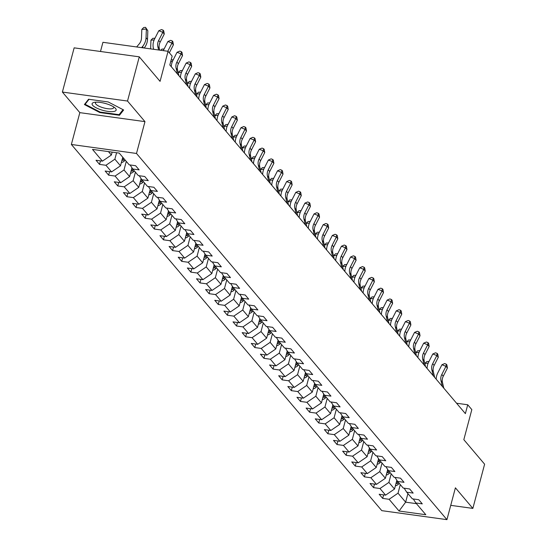 <?xml version="1.0" encoding="UTF-8"?>
<svg xmlns="http://www.w3.org/2000/svg" width="547" height="547" viewBox="0 0 547 547"><rect width="100%" height="100%" fill="white"/><g stroke="black" fill="none" stroke-linecap="round" stroke-linejoin="round"><path stroke-width="0.82" d="M71.363 144.47L381.799 510.659L446.933 519.65L136.497 153.461L71.363 144.47L79.828 112.641L144.969 121.632L127.519 101.045L62.385 92.06L79.828 112.641M62.385 92.06L74.146 47.849L139.28 56.84L160.066 81.359L168.066 51.295L102.932 42.304L100.491 51.486M450.742 505.353L472.854 508.402L484.615 464.191L463.829 439.672L471.829 409.614L467.733 404.773L456.581 403.235M127.519 101.045L139.28 56.84M413.286 498.967L415.864 502.98L422.284 503.869L418.776 499.726L412.349 498.837L406.729 492.204L413.156 493.093L409.641 488.95L403.214 488.061L397.594 481.435L404.021 482.317L400.507 478.174L394.079 477.292L388.459 470.659L394.886 471.548L391.372 467.398L384.944 466.516L379.324 459.883L385.751 460.772L382.237 456.629L375.81 455.74L370.189 449.108L376.616 449.996L373.102 445.853L366.681 444.964L361.061 438.338L367.481 439.22L363.967 435.077L357.547 434.188L351.926 427.563L358.347 428.445L354.839 424.301L348.412 423.419L342.791 416.787L349.218 417.676L345.704 413.532L339.277 412.643L333.656 406.011L340.084 406.9L336.569 402.756L330.142 401.867L324.521 395.235L330.949 396.124L327.434 391.98L321.007 391.091L315.387 384.466L321.814 385.348L318.299 381.204L311.872 380.322L306.252 373.69L312.679 374.579L309.164 370.435L302.737 369.546L297.117 362.914L303.544 363.803L300.029 359.659L293.609 358.77L287.989 352.138L294.409 353.027L290.895 348.883L284.474 347.995L278.854 341.369L285.274 342.251L281.767 338.108L275.339 337.225L269.719 330.593L276.146 331.475L272.632 327.332L266.204 326.45L260.584 319.817L267.011 320.706L263.497 316.563L257.069 315.674L251.449 309.041L257.876 309.93L254.362 305.787L247.935 304.898L242.314 298.265L248.741 299.154L245.227 295.011L238.8 294.122L233.179 287.496L239.607 288.378L236.092 284.235L229.665 283.353L224.044 276.72L230.472 277.609L226.957 273.466L220.537 272.577L214.916 265.945L221.337 266.833L217.822 262.69L211.402 261.801L205.781 255.169L212.202 256.058L208.694 251.914L202.267 251.025L196.647 244.4L203.074 245.282L199.559 241.138L193.132 240.256L187.512 233.624L193.939 234.513L190.424 230.362L183.997 229.48L178.377 222.848L184.804 223.737L181.289 219.593L174.862 218.704L169.242 212.072L175.669 212.961L172.155 208.817L165.727 207.928L160.107 201.303L166.534 202.185L163.02 198.041L156.592 197.152L150.972 190.527L157.399 191.409L153.885 187.265L147.464 186.383L141.844 179.751L148.264 180.64L144.75 176.496L138.329 175.608L132.709 168.975L139.129 169.864L135.622 165.72L129.195 164.832L119.239 153.092L92.484 149.399L102.433 161.139L96.012 160.25L99.527 164.394L100.463 160.866M415.864 502.98L425.819 514.72L399.057 511.028L389.102 499.288L382.681 498.399L383.618 494.871M99.527 164.394L105.947 165.283L111.567 171.915L105.147 171.026L108.655 175.17L115.082 176.059L120.702 182.691L114.275 181.802L117.79 185.946L124.217 186.835L129.837 193.46L123.41 192.578L126.925 196.722L133.352 197.604L138.972 204.236L132.545 203.347L136.059 207.498L142.487 208.38L148.107 215.012L141.68 214.123L145.194 218.267L151.622 219.156L157.242 225.788L150.815 224.899L154.329 229.043L160.756 229.931L166.377 236.557L159.95 235.675L163.464 239.818L169.885 240.707L175.505 247.333L169.085 246.451L172.599 250.594L179.019 251.476L184.64 258.109L178.219 257.22L181.727 261.363L188.154 262.252L193.775 268.885L187.347 267.996L190.862 272.139L197.289 273.028L202.91 279.661L196.482 278.772L199.997 282.915L206.424 283.804L212.045 290.43L205.617 289.548L209.132 293.691L215.559 294.573L221.179 301.206L214.752 300.317L218.267 304.46L224.694 305.349L230.314 311.981L223.887 311.093L227.402 315.236L233.829 316.125L239.449 322.757L233.022 321.868L236.536 326.012L242.957 326.901L248.577 333.526L242.157 332.644L245.671 336.788L252.092 337.677L257.712 344.302L251.292 343.42L254.799 347.564L261.227 348.446L266.847 355.078L260.42 354.189L263.934 358.333L270.362 359.222L275.982 365.854L269.555 364.965L273.069 369.109L279.496 369.998L285.117 376.63L278.69 375.741L282.204 379.885L288.631 380.774L294.252 387.399L287.825 386.517L291.339 390.661L297.766 391.543L303.387 398.175L296.959 397.286L300.474 401.43L306.901 402.318L312.522 408.951L306.094 408.062L309.609 412.206L316.029 413.094L321.65 419.727L315.229 418.838L318.744 422.981L325.164 423.87L330.785 430.496L324.364 429.614L327.872 433.757L334.299 434.639L339.919 441.272L333.492 440.383L337.007 444.533L343.434 445.415L349.054 452.048L342.627 451.159L346.142 455.302L352.569 456.191L358.189 462.824L351.762 461.935L355.276 466.078L361.704 466.967L367.324 473.599L360.897 472.711L364.411 476.854L370.839 477.743L376.459 484.368L370.032 483.486L373.546 487.63L379.974 488.512L385.594 495.144L379.167 494.256L382.681 498.399M168.066 51.295L172.161 56.129L169.809 64.97L465.381 413.621L467.733 404.773M396.848 480.273L394.517 489.045L388.896 482.413L391.173 473.859M404.151 488.191L406.729 492.204M385.594 495.144L394.517 489.045M379.974 488.512L388.896 482.413M387.714 469.497L385.382 478.269L379.762 471.637L382.038 463.083M395.016 477.422L397.594 481.435M376.459 484.368L385.382 478.269M370.839 477.743L379.762 471.637M378.579 458.721L376.247 467.494L370.627 460.861L372.904 452.307M385.888 466.646L388.459 470.659M367.324 473.599L376.247 467.494M361.704 466.967L370.627 460.861M369.444 447.945L367.112 456.718L361.492 450.092L363.769 441.532M376.753 455.87L379.324 459.883M358.189 462.824L367.112 456.718M352.569 456.191L361.492 450.092M360.316 437.176L357.977 445.949L352.357 439.316L354.634 430.756M367.618 445.094L370.189 449.108M349.054 452.048L357.977 445.949M343.434 445.415L352.357 439.316M351.181 426.4L348.842 435.173L343.222 428.54L345.499 419.987M358.483 434.318L361.061 438.338M339.919 441.272L348.842 435.173M334.299 434.639L343.222 428.54M342.046 415.624L339.708 424.397L334.087 417.764L336.364 409.211M349.348 423.549L351.926 427.563M330.785 430.496L339.708 424.397M325.164 423.87L334.087 417.764M332.911 404.848L330.579 413.621L324.952 406.995L327.229 398.435M340.213 412.773L342.791 416.787M321.65 419.727L330.579 413.621M316.029 413.094L324.952 406.995M323.776 394.079L321.445 402.845L315.824 396.219L318.101 387.659M331.079 401.997L333.656 406.011M312.522 408.951L321.445 402.845M306.901 402.318L315.824 396.219M314.641 383.303L312.31 392.076L306.689 385.444L308.966 376.89M321.951 391.221L324.521 395.235M303.387 398.175L312.31 392.076M297.766 391.543L306.689 385.444M305.506 372.528L303.175 381.3L297.554 374.668L299.831 366.114M312.816 380.452L315.387 384.466M294.252 387.399L303.175 381.3M288.631 380.774L297.554 374.668M296.371 361.752L294.04 370.524L288.419 363.892L290.696 355.338M303.681 369.676L306.252 373.69M285.117 376.63L294.04 370.524M279.496 369.998L288.419 363.892M287.243 350.976L284.905 359.748L279.285 353.123L281.561 344.562M294.546 358.9L297.117 362.914M275.982 365.854L284.905 359.748M270.362 359.222L279.285 353.123M278.108 340.207L275.77 348.979L270.15 342.347L272.427 333.786M285.411 348.124L287.989 352.138M266.847 355.078L275.77 348.979M261.227 348.446L270.15 342.347M268.974 329.431L266.635 338.203L261.015 331.571L263.292 323.017M276.276 337.349L278.854 341.369M257.712 344.302L266.635 338.203M252.092 337.677L261.015 331.571M259.839 318.655L257.507 327.427L251.88 320.795L254.157 312.241M267.141 326.58L269.719 330.593M248.577 333.526L257.507 327.427M242.957 326.901L251.88 320.795M250.704 307.879L248.372 316.651L242.752 310.026L245.029 301.465M258.006 315.804L260.584 319.817M239.449 322.757L248.372 316.651M233.829 316.125L242.752 310.026M241.569 297.11L239.237 305.876L233.617 299.25L235.894 290.689M248.878 305.028L251.449 309.041M230.314 311.981L239.237 305.876M224.694 305.349L233.617 299.25M232.434 286.334L230.102 295.106L224.482 288.474L226.759 279.92M239.743 294.252L242.314 298.265M221.179 301.206L230.102 295.106M215.559 294.573L224.482 288.474M223.299 275.558L220.967 284.331L215.347 277.698L217.624 269.145M230.608 283.483L233.179 287.496M212.045 290.43L220.967 284.331M206.424 283.804L215.347 277.698M214.171 264.782L211.833 273.555L206.212 266.922L208.489 258.369M221.473 272.707L224.044 276.72M202.91 279.661L211.833 273.555M197.289 273.028L206.212 266.922M205.036 254.006L202.698 262.779L197.077 256.153L199.354 247.593M212.339 261.931L214.916 265.945M193.775 268.885L202.698 262.779M188.154 262.252L197.077 256.153M195.901 243.237L193.563 252.01L187.942 245.377L190.219 236.817M203.204 251.155L205.781 255.169M184.64 258.109L193.563 252.01M179.019 251.476L187.942 245.377M186.766 232.461L184.435 241.234L178.807 234.601L181.084 226.048M194.069 240.379L196.647 244.4M175.505 247.333L184.435 241.234M169.885 240.707L178.807 234.601M177.631 221.685L175.3 230.458L169.679 223.826L171.956 215.272M184.934 229.61L187.512 233.624M166.377 236.557L175.3 230.458M160.756 229.931L169.679 223.826M168.497 210.91L166.165 219.682L160.544 213.056L162.821 204.496M175.806 218.834L178.377 222.848M157.242 225.788L166.165 219.682M151.622 219.156L160.544 213.056M159.362 200.14L157.03 208.913L151.41 202.281L153.686 193.72M166.671 208.058L169.242 212.072M148.107 215.012L157.03 208.913M142.487 208.38L151.41 202.281M150.227 189.365L147.895 198.137L142.275 191.505L144.552 182.951M157.536 197.282L160.107 201.303M138.972 204.236L147.895 198.137M133.352 197.604L142.275 191.505M141.099 178.589L138.76 187.361L133.14 180.729L135.417 172.175M148.401 186.513L150.972 190.527M129.837 193.46L138.76 187.361M124.217 186.835L133.14 180.729M131.964 167.813L129.625 176.585L124.005 169.96L126.282 161.399M139.266 175.737L141.844 179.751M120.702 182.691L129.625 176.585M115.082 176.059L124.005 169.96M122.767 157.256L120.49 165.809L114.87 159.184L116.593 152.722M130.131 164.962L132.709 168.975M111.567 171.915L120.49 165.809M105.947 165.283L114.87 159.184M112.135 152.114L111.362 155.04L108.45 151.601M102.433 161.139L111.362 155.04M144.969 121.632L136.497 153.461M472.854 508.402L455.405 487.821L446.933 519.65M407.918 493.606L405.642 502.167L416.431 503.657M400.301 484.628L398.025 493.189L405.642 502.167L399.057 511.028M389.102 499.288L398.025 493.189M108.655 175.17L109.598 171.642M117.79 185.946L118.733 182.418M126.925 196.722L127.868 193.194M136.059 207.498L136.996 203.963M145.194 218.267L146.131 214.739M154.329 229.043L155.266 225.514M163.464 239.818L164.401 236.29M172.599 250.594L173.536 247.059M181.727 261.363L182.671 257.835M190.862 272.139L191.806 268.611M199.997 282.915L200.94 279.387M209.132 293.691L210.069 290.163M218.267 304.46L219.203 300.932M227.402 315.236L228.338 311.708M236.536 326.012L237.473 322.484M245.671 336.788L246.608 333.26M254.799 347.564L255.743 344.029M263.934 358.333L264.878 354.805M273.069 369.109L274.013 365.581M282.204 379.885L283.141 376.357M291.339 390.661L292.276 387.126M300.474 401.43L301.411 397.901M309.609 412.206L310.546 408.677M318.744 422.981L319.68 419.453M327.872 433.757L328.815 430.229M337.007 444.533L337.95 440.998M346.142 455.302L347.085 451.774M355.276 466.078L356.213 462.55M364.411 476.854L365.348 473.326M373.546 487.63L374.483 484.095M84.409 104.552L99.869 112.573L119.485 115.28L123.643 109.968L108.183 101.947L88.566 99.239L84.409 104.552M119.923 113.619L119.485 115.28M100.019 112.012L99.869 112.573M158.623 49.989L157.823 46.652A9.572 8.431 139.7 0 1 158.657 40.478L162.808 32.314L158.78 30.741L154.623 38.905A14.352 12.649 -40.3 0 0 153.379 48.163L153.652 49.305M159.71 50.139L159.286 48.382A9.572 8.431 139.7 0 1 160.121 42.201L164.271 34.037L162.808 32.314L163.143 30.188L163.731 30.878L164.271 34.037M158.78 30.741L161.536 29.559L163.143 30.188M136.641 46.96L139.095 44.068A9.572 8.431 -40.3 0 0 141.488 38.105L141.823 29.415L143.717 27.507L145.536 27.35L147.84 30.755L147.505 39.446A14.352 12.649 139.7 0 1 144.223 48.006M147.84 30.755L146.377 29.025L146.042 37.716A14.352 12.649 139.7 0 1 142.446 46.659L141.605 47.644M145.536 27.35L146.377 29.025L141.823 29.415M101.694 110.002A12.437 3.644 -165.1 0 0 113.749 111.499A12.437 3.644 -165.1 0 0 114.808 107.745A12.437 3.644 -165.1 0 0 106.542 103.807A12.437 3.644 -165.1 0 0 94.433 102.323A12.437 3.644 -165.1 0 0 101.694 110.002M96.128 102.159A9.422 2.762 -165.1 0 0 95.445 102.87A9.422 2.762 -165.1 0 0 102.713 107.636A9.422 2.762 -165.1 0 0 113.653 107.718A9.422 2.762 -165.1 0 0 113.414 106.754M123.034 109.646L119.096 114.672L100.094 112.053L85.113 104.279L89.011 99.301M85.366 103.328L85.113 104.279M167.792 51.254L167.792 51.254A9.572 8.431 139.7 0 1 167.792 51.254L171.943 43.09L167.915 41.51L163.758 49.674A14.352 12.649 -40.3 0 0 163.314 50.639M169.344 52.799L173.406 44.813L171.943 43.09L172.278 40.963L172.866 41.654L173.406 44.813M167.915 41.51L170.664 40.334L172.278 40.963M177.481 74.016L176.093 68.204A9.572 8.431 139.7 0 1 176.92 62.023L181.078 53.859L177.05 52.286L172.893 60.45A14.352 12.649 -40.3 0 0 171.314 66.748M178.944 75.746L177.556 69.927A9.572 8.431 139.7 0 1 178.384 63.753L182.541 55.589L181.078 53.859L181.413 51.739L182.001 52.43L182.541 55.589M177.05 52.286L179.799 51.103L181.413 51.739M121.352 162.589A5.073 4.472 -40.3 0 0 124.285 161.044L125.208 160.134M121.851 160.709A5.073 4.472 -40.3 0 0 123.178 159.731L124.094 158.821M123.396 157.994L122.473 158.904A5.073 4.472 139.7 0 1 122.282 159.081M150.623 48.888A9.572 8.431 -40.3 0 0 150.623 48.881L150.958 40.191L152.845 38.283L154.89 38.386M154.158 39.917L150.958 40.191M154.842 38.475L154.671 38.126M130.487 173.358A5.073 4.472 -40.3 0 0 133.42 171.82L134.343 170.903M130.986 171.484A5.073 4.472 -40.3 0 0 132.312 170.507L133.229 169.597M132.552 168.743L131.608 169.679A5.073 4.472 139.7 0 1 131.417 169.857M160.763 50.29L161.98 49.052L164.025 49.162M163.977 49.251L163.806 48.902M186.616 84.792L185.228 78.973A9.572 8.431 139.7 0 1 186.055 72.799L190.212 64.635L186.185 63.062L182.028 71.226A14.352 12.649 -40.3 0 0 180.448 77.524M188.079 86.515L186.691 80.703A9.572 8.431 139.7 0 1 187.518 74.529L191.676 66.365L190.212 64.635L190.547 62.508L191.135 63.199L191.676 66.365M186.185 63.062L188.934 61.879L190.547 62.508M195.744 95.568L194.363 89.749A9.572 8.431 139.7 0 1 195.19 83.575L199.347 75.411L195.313 73.838L191.163 82.002A14.352 12.649 -40.3 0 0 189.583 88.293M197.214 97.291L195.826 91.479A9.572 8.431 139.7 0 1 196.653 85.305L200.811 77.134L199.347 75.411L199.682 73.284L200.264 73.975L200.811 77.134M195.313 73.838L198.069 72.655L199.682 73.284M204.879 106.337L203.498 100.525A9.572 8.431 139.7 0 1 204.325 94.351L208.482 86.187L204.448 84.607L200.298 92.771A14.352 12.649 -40.3 0 0 198.718 99.069M206.342 108.067L204.961 102.255A9.572 8.431 139.7 0 1 205.788 96.074L209.945 87.91L208.482 86.187L208.817 84.06L209.398 84.751L209.945 87.91M204.448 84.607L207.204 83.431L208.817 84.06M139.622 184.134A5.073 4.472 -40.3 0 0 142.555 182.595L143.478 181.679M140.121 182.26A5.073 4.472 -40.3 0 0 141.447 181.283L142.364 180.366M141.687 179.512L140.743 180.448A5.073 4.472 139.7 0 1 140.552 180.633M171.184 59.821L173.16 59.931M172.421 61.462L170.705 61.613M173.112 60.02L172.941 59.671M148.757 194.91A5.073 4.472 -40.3 0 0 151.69 193.364L152.613 192.455M149.256 193.036A5.073 4.472 -40.3 0 0 150.575 192.052L151.498 191.142M150.822 190.288L149.878 191.224A5.073 4.472 139.7 0 1 149.687 191.402M178.336 73.182L178.356 72.512L180.25 70.604L182.295 70.707M181.556 72.238L178.356 72.512M182.247 70.795L182.069 70.447M157.885 205.686A5.073 4.472 -40.3 0 0 160.825 204.14L161.748 203.231M158.384 203.805A5.073 4.472 -40.3 0 0 159.71 202.828L160.633 201.918M159.956 201.064L159.006 202A5.073 4.472 139.7 0 1 158.821 202.178M187.464 83.958L187.491 83.288L189.385 81.38L191.423 81.482M190.691 83.014L187.491 83.288M191.382 81.571L191.204 81.223M214.014 117.113L212.633 111.301A9.572 8.431 139.7 0 1 213.46 105.127L217.617 96.963L213.583 95.383L209.433 103.547A14.352 12.649 -40.3 0 0 207.853 109.844M215.477 118.843L214.096 113.024A9.572 8.431 139.7 0 1 214.923 106.85L219.08 98.686L217.617 96.963L217.952 94.836L218.533 95.527L219.08 98.686M213.583 95.383L216.338 94.207L217.952 94.836M167.02 216.455A5.073 4.472 -40.3 0 0 169.96 214.916L170.876 214.007M167.519 214.581A5.073 4.472 -40.3 0 0 168.845 213.603L169.768 212.694M169.091 211.839L168.141 212.776A5.073 4.472 139.7 0 1 167.956 212.954M196.599 94.734L196.626 94.063L198.52 92.149L200.558 92.258M199.826 93.79L196.626 94.063M200.517 92.347L200.339 91.999M223.149 127.889L221.761 122.077A9.572 8.431 139.7 0 1 222.595 115.896L226.745 107.732L222.718 106.159L218.561 114.323A14.352 12.649 -40.3 0 0 216.988 120.62M224.612 129.612L223.231 123.8A9.572 8.431 139.7 0 1 224.058 117.626L228.208 109.462L226.745 107.732L227.08 105.605L227.668 106.296L228.208 109.462M222.718 106.159L225.473 104.976L227.08 105.605M176.155 227.231A5.073 4.472 -40.3 0 0 179.095 225.692L180.011 224.776M176.654 225.357A5.073 4.472 -40.3 0 0 177.98 224.379L178.903 223.463M178.226 222.608L177.276 223.552A5.073 4.472 139.7 0 1 177.091 223.73M205.734 105.503L205.761 104.839L207.655 102.925L209.692 103.027M208.961 104.566L205.761 104.839M209.651 103.116L209.474 102.768M232.284 138.665L230.896 132.846A9.572 8.431 139.7 0 1 231.73 126.672L235.88 118.508L231.853 116.935L227.696 125.099A14.352 12.649 -40.3 0 0 226.123 131.396M233.747 140.388L232.359 134.576A9.572 8.431 139.7 0 1 233.193 128.401L237.343 120.237L235.88 118.508L236.215 116.381L236.803 117.072L237.343 120.237M231.853 116.935L234.608 115.752L236.215 116.381M185.289 238.007A5.073 4.472 -40.3 0 0 188.23 236.461L189.146 235.552M185.789 236.133A5.073 4.472 -40.3 0 0 187.115 235.155L188.038 234.239M187.361 233.384L186.411 234.321A5.073 4.472 139.7 0 1 186.226 234.499M214.868 116.279L214.896 115.608L216.79 113.701L218.827 113.803M218.096 115.335L214.896 115.608M218.779 113.892L218.609 113.544M241.418 149.434L240.03 143.622A9.572 8.431 139.7 0 1 240.865 137.447L245.015 129.283L240.988 127.711L236.83 135.875A14.352 12.649 -40.3 0 0 235.258 142.165M242.882 151.163L241.494 145.352A9.572 8.431 139.7 0 1 242.328 139.17L246.478 131.006L245.015 129.283L245.35 127.157L245.938 127.848L246.478 131.006M240.988 127.711L243.736 126.528L245.35 127.157M194.424 248.782A5.073 4.472 -40.3 0 0 197.358 247.237L198.281 246.328M194.923 246.902A5.073 4.472 -40.3 0 0 196.25 245.924L197.166 245.015M196.496 244.16L195.546 245.097A5.073 4.472 139.7 0 1 195.354 245.275M224.003 127.054L224.031 126.384L225.918 124.477L227.962 124.579M227.231 126.111L224.031 126.384M227.914 124.668L227.743 124.319M250.553 160.209L249.165 154.398A9.572 8.431 139.7 0 1 249.993 148.223L254.15 140.059L250.123 138.48L245.965 146.644A14.352 12.649 -40.3 0 0 244.386 152.941M252.017 161.939L250.629 156.121A9.572 8.431 139.7 0 1 251.456 149.946L255.613 141.782L254.15 140.059L254.485 137.933L255.073 138.623L255.613 141.782M250.123 138.48L252.871 137.304L254.485 137.933M203.559 259.558A5.073 4.472 -40.3 0 0 206.492 258.013L207.416 257.104M204.058 257.678A5.073 4.472 -40.3 0 0 205.385 256.7L206.301 255.791M205.624 254.936L204.681 255.873A5.073 4.472 139.7 0 1 204.489 256.051M233.138 137.83L233.166 137.16L235.053 135.253L237.097 135.355M236.359 136.887L233.166 137.16M237.049 135.444L236.878 135.095M259.688 170.985L258.3 165.173A9.572 8.431 139.7 0 1 259.128 158.992L263.285 150.828L259.257 149.256L255.1 157.42A14.352 12.649 -40.3 0 0 253.521 163.717M261.151 172.715L259.763 166.897A9.572 8.431 139.7 0 1 260.591 160.722L264.748 152.558L263.285 150.828L263.62 148.709L264.208 149.399L264.748 152.558M259.257 149.256L262.006 148.073L263.62 148.709M212.694 270.327A5.073 4.472 -40.3 0 0 215.627 268.789L216.55 267.873M213.193 268.454A5.073 4.472 -40.3 0 0 214.513 267.476L215.436 266.567M214.759 265.705L213.815 266.649A5.073 4.472 139.7 0 1 213.624 266.827M242.273 148.599L242.294 147.936L244.188 146.022L246.232 146.124M245.494 147.663L242.294 147.936M246.184 146.22L246.013 145.871M268.816 181.761L267.435 175.943A9.572 8.431 139.7 0 1 268.262 169.768L272.42 161.604L268.386 160.032L264.235 168.196A14.352 12.649 -40.3 0 0 262.656 174.493M270.286 183.484L268.898 177.672A9.572 8.431 139.7 0 1 269.726 171.498L273.883 163.334L272.42 161.604L272.755 159.478L273.336 160.168L273.883 163.334M268.386 160.032L271.141 158.849L272.755 159.478M221.829 281.103A5.073 4.472 -40.3 0 0 224.762 279.565L225.685 278.649M222.328 279.23A5.073 4.472 -40.3 0 0 223.648 278.252L224.571 277.336M223.894 276.481L222.95 277.418A5.073 4.472 139.7 0 1 222.759 277.602M251.408 159.375L251.429 158.712L253.323 156.798L255.367 156.9M254.628 158.432L251.429 158.712M255.319 156.989L255.141 156.64M277.951 192.537L276.57 186.718A9.572 8.431 139.7 0 1 277.397 180.544L281.555 172.38L277.52 170.808L273.37 178.972A14.352 12.649 -40.3 0 0 271.791 185.262M279.414 194.26L278.033 188.448A9.572 8.431 139.7 0 1 278.861 182.267L283.018 174.103L281.555 172.38L281.89 170.254L282.471 170.944L283.018 174.103M277.52 170.808L280.276 169.625L281.89 170.254M230.957 291.879A5.073 4.472 -40.3 0 0 233.897 290.334L234.82 289.425M231.456 290.006A5.073 4.472 -40.3 0 0 232.783 289.021L233.706 288.112M233.029 287.257L232.078 288.194A5.073 4.472 139.7 0 1 231.894 288.372M260.536 170.151L260.563 169.481L262.457 167.573L264.495 167.676M263.763 169.208L260.563 169.481M264.454 167.765L264.276 167.416M287.086 203.306L285.705 197.494A9.572 8.431 139.7 0 1 286.532 191.32L290.689 183.156L286.655 181.577L282.505 189.741A14.352 12.649 -40.3 0 0 280.926 196.038M288.549 205.036L287.168 199.217A9.572 8.431 139.7 0 1 287.995 193.043L292.153 184.879L290.689 183.156L291.025 181.03L291.606 181.72L292.153 184.879M286.655 181.577L289.411 180.401L291.025 181.03M240.092 302.655A5.073 4.472 -40.3 0 0 243.032 301.11L243.948 300.2M240.591 300.775A5.073 4.472 -40.3 0 0 241.918 299.797L242.841 298.888M242.164 298.033L241.213 298.97A5.073 4.472 139.7 0 1 241.029 299.147M269.671 180.927L269.698 180.257L271.592 178.349L273.63 178.452M272.898 179.984L269.698 180.257M273.589 178.541L273.411 178.192M296.221 214.082L294.833 208.27A9.572 8.431 139.7 0 1 295.667 202.096L299.818 193.925L295.79 192.353L291.633 200.517A14.352 12.649 -40.3 0 0 290.06 206.814M297.684 215.812L296.303 209.993A9.572 8.431 139.7 0 1 297.13 203.819L301.281 195.655L299.818 193.925L300.153 191.806L300.741 192.496L301.281 195.655M295.79 192.353L298.546 191.177L300.153 191.806M249.227 313.424A5.073 4.472 -40.3 0 0 252.167 311.886L253.083 310.976M249.726 311.551A5.073 4.472 -40.3 0 0 251.052 310.573L251.976 309.664M251.299 308.809L250.348 309.746A5.073 4.472 139.7 0 1 250.164 309.923M278.806 191.703L278.833 191.033L280.727 189.118L282.765 189.228M282.033 190.759L278.833 191.033M282.724 189.317L282.546 188.968M305.356 224.858L303.968 219.046A9.572 8.431 139.7 0 1 304.802 212.865L308.952 204.701L304.925 203.128L300.768 211.292A14.352 12.649 -40.3 0 0 299.195 217.59M306.819 226.581L305.431 220.769A9.572 8.431 139.7 0 1 306.265 214.595L310.416 206.431L308.952 204.701L309.287 202.575L309.875 203.265L310.416 206.431M304.925 203.128L307.681 201.946L309.287 202.575M258.362 324.2A5.073 4.472 -40.3 0 0 261.302 322.662L262.218 321.745M258.861 322.327A5.073 4.472 -40.3 0 0 260.187 321.349L261.11 320.433M260.434 319.578L259.483 320.515A5.073 4.472 139.7 0 1 259.299 320.699M287.941 202.472L287.968 201.809L289.862 199.894L291.9 199.997M291.168 201.535L287.968 201.809M291.852 200.086L291.681 199.737M314.491 235.634L313.103 229.815A9.572 8.431 139.7 0 1 313.937 223.641L318.087 215.477L314.06 213.904L309.903 222.068A14.352 12.649 -40.3 0 0 308.33 228.359M315.954 237.357L314.566 231.545A9.572 8.431 139.7 0 1 315.4 225.371L319.551 217.207L318.087 215.477L318.422 213.351L319.01 214.041L319.551 217.207M314.06 213.904L316.809 212.721L318.422 213.351M267.497 334.976A5.073 4.472 -40.3 0 0 270.43 333.431L271.353 332.521M267.996 333.102A5.073 4.472 -40.3 0 0 269.322 332.118L270.239 331.208M269.568 330.354L268.618 331.291A5.073 4.472 139.7 0 1 268.427 331.468M297.076 213.248L297.103 212.578L298.99 210.67L301.035 210.773M300.303 212.304L297.103 212.578M300.987 210.862L300.816 210.513M323.626 246.403L322.238 240.591A9.572 8.431 139.7 0 1 323.065 234.417L327.222 226.253L323.195 224.68L319.038 232.844A14.352 12.649 -40.3 0 0 317.458 239.135M325.089 248.133L323.701 242.321A9.572 8.431 139.7 0 1 324.528 236.14L328.685 227.976L327.222 226.253L327.557 224.126L328.145 224.817L328.685 227.976M323.195 224.68L325.944 223.497L327.557 224.126M276.632 345.752A5.073 4.472 -40.3 0 0 279.565 344.207L280.488 343.297M277.131 343.872A5.073 4.472 -40.3 0 0 278.457 342.894L279.373 341.984M278.697 341.13L277.753 342.066A5.073 4.472 139.7 0 1 277.561 342.244M306.211 224.024L306.238 223.354L308.125 221.446L310.17 221.549M309.431 223.08L306.238 223.354M310.122 221.638L309.951 221.289M332.761 257.179L331.373 251.367A9.572 8.431 139.7 0 1 332.2 245.193L336.357 237.029L332.33 235.449L328.173 243.613A14.352 12.649 -40.3 0 0 326.593 249.911M334.224 258.909L332.836 253.09A9.572 8.431 139.7 0 1 333.663 246.916L337.82 238.752L336.357 237.029L336.692 234.902L337.28 235.593L337.82 238.752M332.33 235.449L335.079 234.273L336.692 234.902M285.766 356.528A5.073 4.472 -40.3 0 0 288.7 354.982L289.623 354.073M286.266 354.647A5.073 4.472 -40.3 0 0 287.585 353.67L288.508 352.76M287.831 351.906L286.888 352.842A5.073 4.472 139.7 0 1 286.696 353.02M315.345 234.8L315.366 234.13L317.26 232.222L319.304 232.325M318.566 233.856L315.366 234.13M319.257 232.413L319.086 232.065M341.889 267.955L340.507 262.143A9.572 8.431 139.7 0 1 341.335 255.962L345.492 247.798L341.458 246.225L337.308 254.389A14.352 12.649 -40.3 0 0 335.728 260.687M343.359 269.678L341.971 263.866A9.572 8.431 139.7 0 1 342.798 257.692L346.955 249.528L345.492 247.798L345.827 245.671L346.408 246.362L346.955 249.528M341.458 246.225L344.213 245.042L345.827 245.671M294.901 367.297A5.073 4.472 -40.3 0 0 297.835 365.758L298.758 364.842M295.401 365.423A5.073 4.472 -40.3 0 0 296.72 364.446L297.643 363.536M296.966 362.675L296.023 363.618A5.073 4.472 139.7 0 1 295.831 363.796M324.48 245.569L324.501 244.906L326.395 242.991L328.439 243.094M327.701 244.632L324.501 244.906M328.391 243.189L328.214 242.834M351.024 278.731L349.642 272.912A9.572 8.431 139.7 0 1 350.47 266.738L354.627 258.574L350.593 257.001L346.442 265.165A14.352 12.649 -40.3 0 0 344.863 271.462M352.487 280.454L351.106 274.642A9.572 8.431 139.7 0 1 351.933 268.468L356.09 260.304L354.627 258.574L354.962 256.447L355.543 257.138L356.09 260.304M350.593 257.001L353.348 255.818L354.962 256.447M304.029 378.073A5.073 4.472 -40.3 0 0 306.97 376.527L307.893 375.618M304.529 376.199A5.073 4.472 -40.3 0 0 305.855 375.221L306.778 374.305M306.101 373.451L305.151 374.387A5.073 4.472 139.7 0 1 304.966 374.565M333.608 256.345L333.636 255.681L335.53 253.767L337.567 253.87M336.836 255.401L333.636 255.681M337.526 253.958L337.349 253.61M360.158 289.507L358.777 283.688A9.572 8.431 139.7 0 1 359.605 277.514L363.762 269.35L359.728 267.777L355.577 275.941A14.352 12.649 -40.3 0 0 353.998 282.231M361.622 291.23L360.241 285.418A9.572 8.431 139.7 0 1 361.068 279.237L365.225 271.073L363.762 269.35L364.097 267.223L364.678 267.914L365.225 271.073M359.728 267.777L362.483 266.594L364.097 267.223M313.164 388.849A5.073 4.472 -40.3 0 0 316.104 387.303L317.021 386.394M313.663 386.975A5.073 4.472 -40.3 0 0 314.99 385.991L315.913 385.081M315.236 384.226L314.286 385.163A5.073 4.472 139.7 0 1 314.101 385.341M342.743 267.121L342.771 266.451L344.665 264.543L346.702 264.645M345.971 266.177L342.771 266.451M346.661 264.734L346.483 264.386M369.293 300.276L367.905 294.464A9.572 8.431 139.7 0 1 368.74 288.29L372.89 280.126L368.863 278.546L364.705 286.71A14.352 12.649 -40.3 0 0 363.133 293.007M370.757 302.006L369.375 296.187A9.572 8.431 139.7 0 1 370.203 290.013L374.353 281.849L372.89 280.126L373.225 277.999L373.813 278.69L374.353 281.849M368.863 278.546L371.618 277.37L373.225 277.999M322.299 399.625A5.073 4.472 -40.3 0 0 325.239 398.079L326.156 397.17M322.798 397.744A5.073 4.472 -40.3 0 0 324.125 396.766L325.048 395.857M324.371 395.002L323.421 395.939A5.073 4.472 139.7 0 1 323.236 396.117M351.878 277.897L351.906 277.226L353.8 275.319L355.837 275.421M355.106 276.953L351.906 277.226M355.796 275.51L355.618 275.162M378.428 311.052L377.04 305.24A9.572 8.431 139.7 0 1 377.874 299.059L382.025 290.895L377.998 289.322L373.84 297.486A14.352 12.649 -40.3 0 0 372.268 303.783M379.892 312.781L378.503 306.963A9.572 8.431 139.7 0 1 379.338 300.788L383.488 292.624L382.025 290.895L382.36 288.775L382.948 289.466L383.488 292.624M377.998 289.322L380.753 288.139L382.36 288.775M331.434 410.394A5.073 4.472 -40.3 0 0 334.374 408.855L335.29 407.946M331.933 408.52A5.073 4.472 -40.3 0 0 333.26 407.542L334.183 406.633M333.506 405.778L332.555 406.715A5.073 4.472 139.7 0 1 332.364 406.893M361.013 288.672L361.041 288.002L362.934 286.088L364.972 286.197M364.24 287.729L361.041 288.002M364.924 286.286L364.753 285.937M387.563 321.827L386.175 316.009A9.572 8.431 139.7 0 1 387.009 309.834L391.16 301.671L387.132 300.098L382.975 308.262A14.352 12.649 -40.3 0 0 381.396 314.559M389.026 323.55L387.638 317.739A9.572 8.431 139.7 0 1 388.473 311.564L392.623 303.4L391.16 301.671L391.495 299.544L392.083 300.235L392.623 303.4M387.132 300.098L389.881 298.915L391.495 299.544M340.569 421.169A5.073 4.472 -40.3 0 0 343.502 419.631L344.425 418.715M341.068 419.296A5.073 4.472 -40.3 0 0 342.395 418.318L343.311 417.402M342.641 416.547L341.69 417.484A5.073 4.472 139.7 0 1 341.499 417.669M370.148 299.441L370.175 298.778L372.063 296.864L374.107 296.966M373.375 298.505L370.175 298.778M374.059 297.055L373.888 296.706M396.698 332.603L395.31 326.785A9.572 8.431 139.7 0 1 396.137 320.61L400.295 312.446L396.267 310.874L392.11 319.038A14.352 12.649 -40.3 0 0 390.531 325.328M398.161 334.326L396.773 328.515A9.572 8.431 139.7 0 1 397.601 322.34L401.758 314.176L400.295 312.446L400.63 310.32L401.218 311.011L401.758 314.176M396.267 310.874L399.016 309.691L400.63 310.32M349.704 431.945A5.073 4.472 -40.3 0 0 352.637 430.4L353.56 429.491M350.203 430.072A5.073 4.472 -40.3 0 0 351.53 429.087L352.446 428.178M351.769 427.323L350.825 428.26A5.073 4.472 139.7 0 1 350.634 428.438M379.283 310.217L379.303 309.547L381.197 307.64L383.242 307.742M382.503 309.274L379.303 309.547M383.194 307.831L383.023 307.482M405.833 343.372L404.445 337.561A9.572 8.431 139.7 0 1 405.272 331.386L409.429 323.222L405.402 321.643L401.245 329.814A14.352 12.649 -40.3 0 0 399.666 336.104M407.296 345.102L405.908 339.29A9.572 8.431 139.7 0 1 406.736 333.109L410.893 324.945L409.429 323.222L409.765 321.096L410.353 321.786L410.893 324.945M405.402 321.643L408.151 320.467L409.765 321.096M358.839 442.721A5.073 4.472 -40.3 0 0 361.772 441.176L362.695 440.267M359.338 440.841A5.073 4.472 -40.3 0 0 360.658 439.863L361.581 438.954M360.904 438.099L359.96 439.036A5.073 4.472 139.7 0 1 359.769 439.214M388.418 320.993L388.438 320.323L390.332 318.416L392.377 318.518M391.638 320.05L388.438 320.323M392.329 318.607L392.158 318.258M414.961 354.148L413.58 348.336A9.572 8.431 139.7 0 1 414.407 342.162L418.564 333.998L414.53 332.419L410.38 340.583A14.352 12.649 -40.3 0 0 408.8 346.88M416.424 355.878L415.043 350.059A9.572 8.431 139.7 0 1 415.87 343.885L420.028 335.721L418.564 333.998L418.899 331.872L419.481 332.562L420.028 335.721M414.53 332.419L417.286 331.243L418.899 331.872M367.974 453.497A5.073 4.472 -40.3 0 0 370.907 451.952L371.83 451.043M368.473 451.617A5.073 4.472 -40.3 0 0 369.793 450.639L370.716 449.73M370.039 448.875L369.095 449.812A5.073 4.472 139.7 0 1 368.904 449.99M397.553 331.769L397.573 331.099L399.467 329.191L401.512 329.294M400.773 330.826L397.573 331.099M401.464 329.383L401.286 329.034M424.096 364.924L422.715 359.112A9.572 8.431 139.7 0 1 423.542 352.931L427.699 344.767L423.665 343.195L419.515 351.359A14.352 12.649 -40.3 0 0 417.935 357.656M425.559 366.647L424.178 360.835A9.572 8.431 139.7 0 1 425.005 354.661L429.163 346.497L427.699 344.767L428.034 342.641L428.616 343.331L429.163 346.497M423.665 343.195L426.421 342.012L428.034 342.641M377.102 464.266A5.073 4.472 -40.3 0 0 380.042 462.728L380.965 461.812M377.601 462.393A5.073 4.472 -40.3 0 0 378.927 461.415L379.85 460.499M379.174 459.644L378.223 460.588A5.073 4.472 139.7 0 1 378.039 460.765M406.681 342.538L406.708 341.875L408.602 339.96L410.64 340.063M409.908 341.601L406.708 341.875M410.599 340.152L410.421 339.803M433.231 375.7L431.85 369.881A9.572 8.431 139.7 0 1 432.677 363.707L436.834 355.543L432.8 353.971L428.65 362.135A14.352 12.649 -40.3 0 0 427.07 368.432M434.694 377.423L433.313 371.611A9.572 8.431 139.7 0 1 434.14 365.437L438.297 357.273L436.834 355.543L437.169 353.417L437.75 354.107L438.297 357.273M432.8 353.971L435.556 352.788L437.169 353.417M386.237 475.042A5.073 4.472 -40.3 0 0 389.177 473.497L390.093 472.587M386.736 473.169A5.073 4.472 -40.3 0 0 388.062 472.191L388.985 471.275M388.308 470.42L387.358 471.357A5.073 4.472 139.7 0 1 387.173 471.535M415.816 353.314L415.843 352.644L417.737 350.736L419.775 350.839M419.043 352.371L415.843 352.644M419.734 350.928L419.556 350.579M442.366 386.469L440.978 380.657A9.572 8.431 139.7 0 1 441.812 374.483L445.962 366.319L441.935 364.746L437.778 372.91A14.352 12.649 -40.3 0 0 436.205 379.201M443.829 388.199L442.448 382.387A9.572 8.431 139.7 0 1 443.275 376.206L447.425 368.042L445.962 366.319L446.297 364.193L446.885 364.883L447.425 368.042M441.935 364.746L444.69 363.564L446.297 364.193M395.372 485.818A5.073 4.472 -40.3 0 0 398.312 484.273L399.228 483.363M395.871 483.945A5.073 4.472 -40.3 0 0 397.197 482.96L398.12 482.051M397.443 481.196L396.493 482.133A5.073 4.472 139.7 0 1 396.308 482.31M424.951 364.09L424.978 363.42L426.872 361.512L428.91 361.615M428.178 363.146L424.978 363.42M428.869 361.704L428.691 361.355M157.823 46.652L159.286 48.382M158.657 40.478L160.121 42.201M147.505 39.446L146.042 37.716M143.505 47.904L142.446 46.659M176.093 68.204L177.556 69.927M176.92 62.023L178.384 63.753M123.178 159.731L124.285 161.044M132.312 170.507L133.42 171.82M185.228 78.973L186.691 80.703M186.055 72.799L187.518 74.529M194.363 89.749L195.826 91.479M195.19 83.575L196.653 85.305M203.498 100.525L204.961 102.255M204.325 94.351L205.788 96.074M141.447 181.283L142.555 182.595M150.575 192.052L151.69 193.364M159.71 202.828L160.825 204.14M212.633 111.301L214.096 113.024M213.46 105.127L214.923 106.85M168.845 213.603L169.96 214.916M221.761 122.077L223.231 123.8M222.595 115.896L224.058 117.626M177.98 224.379L179.095 225.692M230.896 132.846L232.359 134.576M231.73 126.672L233.193 128.401M187.115 235.155L188.23 236.461M240.03 143.622L241.494 145.352M240.865 137.447L242.328 139.17M196.25 245.924L197.358 247.237M249.165 154.398L250.629 156.121M249.993 148.223L251.456 149.946M205.385 256.7L206.492 258.013M258.3 165.173L259.763 166.897M259.128 158.992L260.591 160.722M214.513 267.476L215.627 268.789M267.435 175.943L268.898 177.672M268.262 169.768L269.726 171.498M223.648 278.252L224.762 279.565M276.57 186.718L278.033 188.448M277.397 180.544L278.861 182.267M232.783 289.021L233.897 290.334M285.705 197.494L287.168 199.217M286.532 191.32L287.995 193.043M241.918 299.797L243.032 301.11M294.833 208.27L296.303 209.993M295.667 202.096L297.13 203.819M251.052 310.573L252.167 311.886M303.968 219.046L305.431 220.769M304.802 212.865L306.265 214.595M260.187 321.349L261.302 322.662M313.103 229.815L314.566 231.545M313.937 223.641L315.4 225.371M269.322 332.118L270.43 333.431M322.238 240.591L323.701 242.321M323.065 234.417L324.528 236.14M278.457 342.894L279.565 344.207M331.373 251.367L332.836 253.09M332.2 245.193L333.663 246.916M287.585 353.67L288.7 354.982M340.507 262.143L341.971 263.866M341.335 255.962L342.798 257.692M296.72 364.446L297.835 365.758M349.642 272.912L351.106 274.642M350.47 266.738L351.933 268.468M305.855 375.221L306.97 376.527M358.777 283.688L360.241 285.418M359.605 277.514L361.068 279.237M314.99 385.991L316.104 387.303M367.905 294.464L369.375 296.187M368.74 288.29L370.203 290.013M324.125 396.766L325.239 398.079M377.04 305.24L378.503 306.963M377.874 299.059L379.338 300.788M333.26 407.542L334.374 408.855M386.175 316.009L387.638 317.739M387.009 309.834L388.473 311.564M342.395 418.318L343.502 419.631M395.31 326.785L396.773 328.515M396.137 320.61L397.601 322.34M351.53 429.087L352.637 430.4M404.445 337.561L405.908 339.29M405.272 331.386L406.736 333.109M360.658 439.863L361.772 441.176M413.58 348.336L415.043 350.059M414.407 342.162L415.87 343.885M369.793 450.639L370.907 451.952M422.715 359.112L424.178 360.835M423.542 352.931L425.005 354.661M378.927 461.415L380.042 462.728M431.85 369.881L433.313 371.611M432.677 363.707L434.14 365.437M388.062 472.191L389.177 473.497M440.978 380.657L442.448 382.387M441.812 374.483L443.275 376.206M397.197 482.96L398.312 484.273"/></g></svg>
